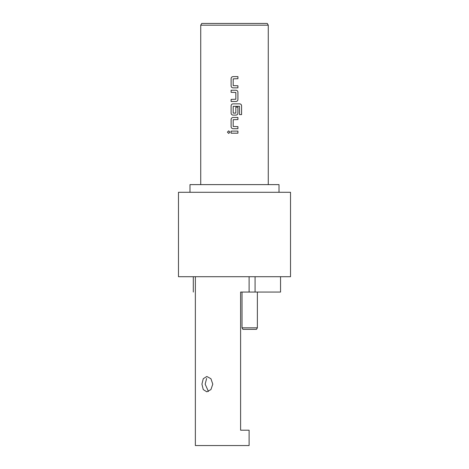 <?xml version="1.0" encoding="UTF-8"?>
<svg xmlns="http://www.w3.org/2000/svg" width="469" height="469" viewBox="0 0 469 469"><rect width="100%" height="100%" fill="white"/><g stroke="black" fill="none" stroke-linecap="round" stroke-linejoin="round"><path stroke-width="0.7" d="M228.702 130.839L227.447 132.141L228.708 133.436L229.974 132.141L228.69 130.839L227.418 132.141L228.69 133.436M268.268 25.191L200.732 25.191L201.734 23.45L267.266 23.45L268.268 25.191L268.268 184.616M209.391 23.45L213.454 23.45M208.447 391.492L205.152 384.152L206.647 378.395M201.934 384.152L203.253 389.581L206.823 391.826L210.927 389.581L212.785 384.152L210.933 378.729L206.823 376.478L203.253 378.723L201.934 384.152M189.986 192.29L189.986 184.616L279.014 184.616L279.014 192.29M234.5 276.71L290.522 276.71L290.522 192.29L178.478 192.29L178.478 276.71L234.5 276.71M257.37 327.825L256.484 329.355L242.907 329.355L242.022 327.825L257.37 327.825L257.37 292.058M242.022 327.825L242.022 292.058M237.93 76.617L233.046 76.617C231.856 76.734 231.205 77.385 231.1 78.575L231.1 85.909C231.211 87.105 231.862 87.756 233.046 87.861L237.93 87.861L237.93 85.768L233.187 85.628L233.187 78.851L237.93 78.716L237.93 76.617M235.977 90.236L231.1 90.236L231.1 92.334L235.843 92.469L235.843 99.246L231.1 99.387L231.1 101.48L235.977 101.48C237.173 101.368 237.824 100.718 237.93 99.528L237.93 92.194C237.818 90.998 237.167 90.347 235.977 90.236C237.156 90.347 237.801 90.998 237.912 92.194L237.93 92.194M239.659 103.854L233.046 103.854C231.856 103.971 231.205 104.622 231.1 105.812L231.1 113.146C231.211 114.342 231.862 114.993 233.046 115.098L235.977 115.098C237.173 114.987 237.824 114.336 237.93 113.146L237.93 107.137L235.843 107.137L235.843 113.093L233.187 113.093L233.187 106.316L239.524 106.316L239.524 114.612L241.582 114.612L241.582 105.812C241.476 104.616 240.832 103.966 239.659 103.854M237.93 117.473L233.046 117.473C231.856 117.59 231.205 118.241 231.1 119.431L231.1 126.765C231.211 127.961 231.862 128.612 233.046 128.717L237.93 128.717L237.93 126.624L233.187 126.483L233.187 119.706L237.93 119.572L237.93 117.473M237.93 131.091L231.1 131.091L231.1 133.19L237.93 133.19L237.93 131.091M195.362 276.71L195.362 445.55L249.103 445.55L249.103 430.202L240.603 430.202L240.603 292.058L249.103 292.058L249.103 276.71M255.072 276.71L255.072 292.058L280.55 292.058L280.55 276.71M193.304 292.058L193.304 276.71M249.103 292.058L255.072 292.058M255.546 23.45L259.609 23.45M237.912 133.19L237.912 131.091M231.111 131.091L231.111 133.19M233.052 117.473C231.868 117.59 231.223 118.241 231.111 119.431L231.111 126.765C231.223 127.955 231.874 128.606 233.052 128.717M237.912 119.572L237.912 117.473M237.912 128.717L237.912 126.624M241.553 114.612L241.582 105.812M241.553 105.812C241.441 104.616 240.808 103.966 239.636 103.854M233.052 103.854C231.868 103.971 231.223 104.622 231.111 105.812L231.1 113.146C231.223 114.336 231.874 114.987 233.052 115.098M235.971 115.098C237.162 114.987 237.806 114.336 237.912 113.146L237.912 107.137M231.111 90.236L231.111 92.334M235.971 101.48C237.162 101.368 237.806 100.718 237.912 99.528L237.912 92.194M231.111 99.387L231.111 101.48M233.052 76.617C231.868 76.734 231.223 77.385 231.111 78.575L231.111 85.909C231.223 87.099 231.874 87.756 233.052 87.861M237.912 78.716L237.912 76.617M237.912 87.861L237.912 85.768M200.732 25.191L200.732 184.616"/></g></svg>
